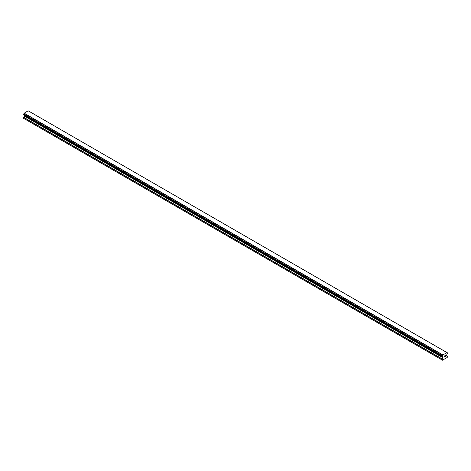 <?xml version="1.0" encoding="UTF-8"?>
<svg xmlns="http://www.w3.org/2000/svg" width="471" height="471" viewBox="0 0 471 471"><rect width="100%" height="100%" fill="white"/><g stroke="black" fill="none" stroke-linecap="round" stroke-linejoin="round"><path stroke-width="0.71" d="M444.259 356.176L444.259 356.576L444.706 355.917L444.259 356.176M444.259 356.647L444.259 357.047L444.259 356.647M444.259 357.047L444.706 356.788L444.259 357.047M444.706 356.859L444.2 357.148L444.2 356.147L444.706 355.852M444.2 357.148L444.706 356.853M445.054 355.905L445.513 355.481M445.395 356.035L445.124 356.547L445.389 356.035M445.124 356.547L445.601 356.276L445.124 356.547M445.001 356.682L445.595 356.341L445.001 356.688L445.495 355.593M442.334 356.317A0.712 0.412 -60 0 1 442.616 356.317A0.712 0.412 -60 0 1 442.758 356.565L442.281 356.317L442.334 355.746A0.712 0.412 -60 0 0 442.758 355.016L446.944 352.596A0.712 0.412 -60 0 0 447.091 352.838A0.712 0.412 -60 0 0 447.368 352.838L447.368 353.409A0.712 0.412 -60 0 0 446.944 354.145L446.673 355.528L447.45 356.158L447.22 357.46L442.481 360.197L442.257 359.155L442.981 357.813L24.274 116.072L23.55 118.327L442.481 360.197M442.981 357.813L442.758 356.565M24.292 115.006L24.274 116.072M24.056 114.859L442.775 356.618M442.281 356.317L23.579 114.583L442.281 356.317L23.579 114.583L23.632 114.006A0.712 0.412 -60 0 0 24.056 113.276L28.172 110.803L446.879 352.543M446.926 352.567L28.201 110.82M28.713 111.103L447.421 352.838L28.684 111.097M442.828 354.881L24.121 113.14M442.799 354.934L24.092 113.193M442.758 355.016L24.056 113.276M442.799 356.629L24.08 114.889M442.257 360.062L23.55 118.327M447.368 352.838L446.944 352.596M442.334 355.746L23.632 114.006M442.287 355.805L23.579 114.064L442.281 355.811M442.257 355.899L23.55 114.165M442.257 356.259L23.55 114.518M443.034 356.853L24.327 115.118M443.034 357.63L24.327 115.895M442.31 358.973L23.603 117.238M442.257 359.155L23.55 117.42"/></g></svg>

